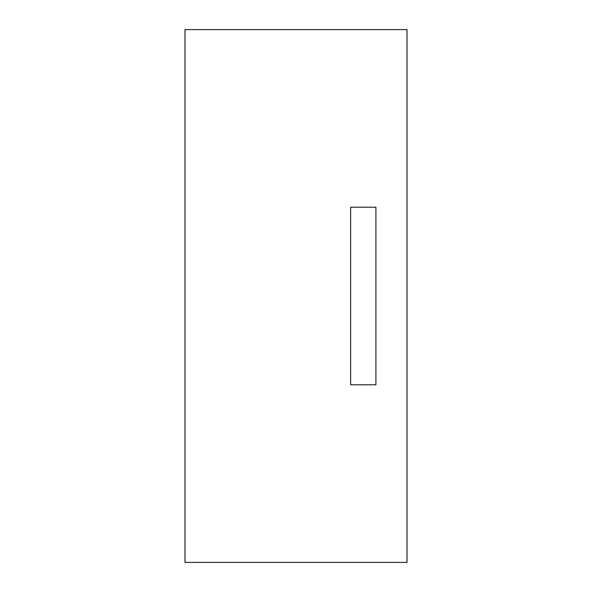 <?xml version="1.0" encoding="UTF-8"?>
<svg xmlns="http://www.w3.org/2000/svg" width="592" height="592" viewBox="0 0 592 592"><rect width="100%" height="100%" fill="white"/><g stroke="black" fill="none" stroke-linecap="round" stroke-linejoin="round"><path stroke-width="0.89" d="M350.612 207.2L350.612 384.8L350.612 207.2L375.92 207.2L350.612 207.2M375.92 384.8L375.92 207.2L375.92 384.8L350.612 384.8L375.92 384.8M407 562.4L185 562.4L185 29.6L407 29.6L407 562.4L350.612 562.4"/></g></svg>
